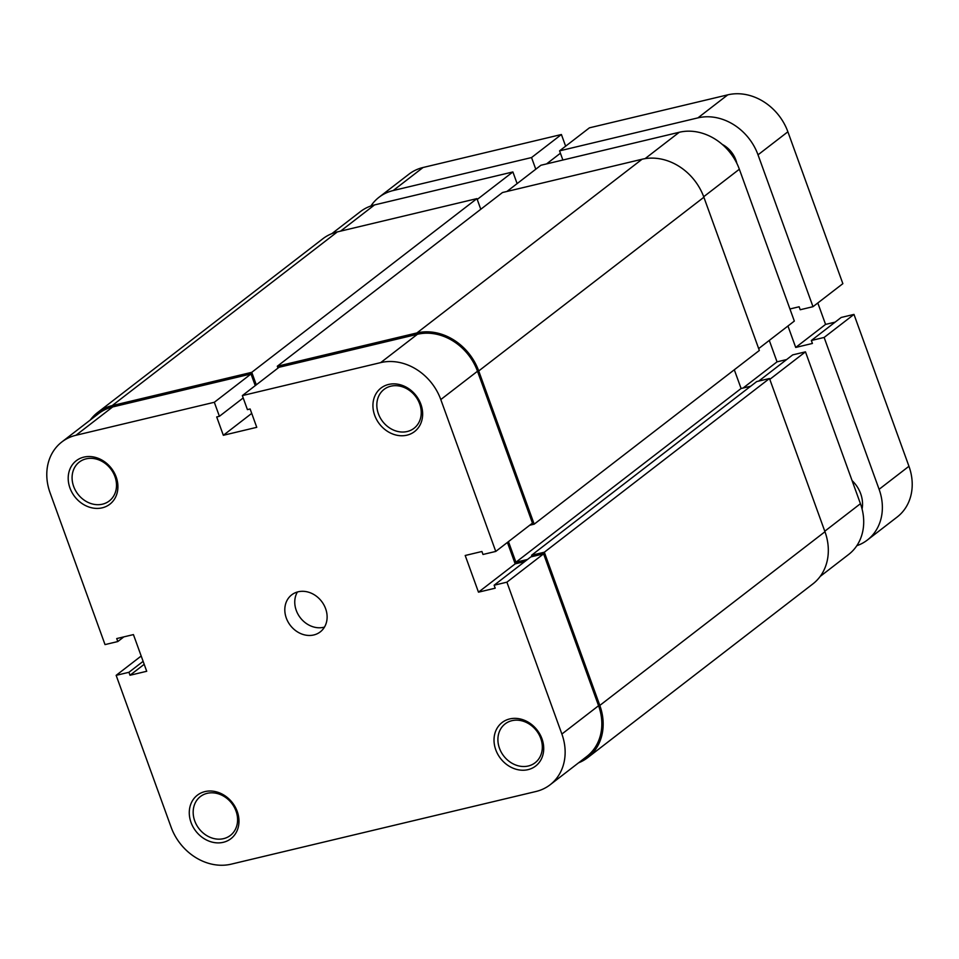 <?xml version="1.0" encoding="UTF-8"?>
<svg xmlns="http://www.w3.org/2000/svg" width="959" height="959" viewBox="0 0 959 959"><rect width="100%" height="100%" fill="white"/><g stroke="black" fill="none" stroke-linecap="round" stroke-linejoin="round"><path stroke-width="1.44" d="M852.071 480.591A29.226 24.646 52.4 0 1 862.081 509.049M370.893 205.993A51.139 43.119 52.4 0 1 379.033 197.254A51.139 43.119 52.4 0 1 393.19 190.541L531.55 157.552L535.769 169.216M379.033 197.254L408.894 174.214A51.139 43.119 52.4 0 1 423.051 167.501L393.19 190.541M423.051 167.501L561.399 134.512L531.55 157.552M560.416 153.224L546.546 163.917M561.399 134.512L565.63 146.188M727.773 94.845L697.924 117.873A51.139 43.119 52.4 0 1 758.018 154.831L812.992 306.688L842.853 283.66L787.878 131.791A51.139 43.119 52.4 0 0 727.773 94.845L589.425 127.835L559.565 150.863L562.873 160.021M697.924 117.873L559.565 150.863M812.992 306.688L800.214 309.745L799.135 306.772L789.94 308.966M835.157 322.128L825.567 324.406L795.706 347.446L787.95 326.012M825.567 324.406L817.811 302.984M908.952 466.278L879.103 489.306A51.139 43.119 52.4 0 1 867.332 540.061L897.18 517.021A51.139 43.119 52.4 0 0 908.952 466.278L853.978 314.408L841.199 317.453L811.35 340.493L812.417 343.454L795.706 347.446M853.978 314.408L824.129 337.448L811.35 340.493M879.103 489.306L824.129 337.448M867.332 540.061A51.139 43.119 52.4 0 1 856.807 545.707M722.247 144.401A24.838 20.942 52.4 0 1 736.848 163.33M578.589 762.813A52.601 44.354 -127.6 0 0 587.699 757.634L812.86 583.923A52.601 44.354 -127.6 0 0 824.968 531.73L769.502 378.505L756.723 381.562L531.562 555.261L532.053 556.616M587.699 757.634A52.601 44.354 -127.6 0 0 599.807 705.428L544.34 552.216L769.502 378.505M544.34 552.216L531.562 555.261M750.681 386.225L741.091 388.503L515.918 562.214L527.522 559.457M734.306 369.778L741.091 388.503M508.462 541.619L515.918 562.214M529.716 525.232L534.187 524.165L759.348 350.455L703.882 197.242A52.601 44.354 -127.6 0 0 642.074 159.242L502.492 192.519L277.319 366.23L416.913 332.941L642.074 159.242M534.187 524.165L478.721 370.953A52.601 44.354 -127.6 0 0 416.913 332.941M277.319 366.23L277.99 368.088M90.29 420.006A52.601 44.354 -127.6 0 1 97.614 412.514A52.601 44.354 -127.6 0 1 112.179 405.609L251.761 372.32L476.935 198.609L480.783 209.266M251.761 372.32L256.293 384.835M112.179 405.609L337.34 231.898L476.935 198.609M337.34 231.898A52.601 44.354 -127.6 0 0 322.787 238.803L97.614 412.514M331.898 233.612L360.38 211.639A51.139 43.119 52.4 0 1 374.525 204.926L512.885 171.949L477.234 199.448M506.951 191.452L540.9 165.26L679.26 132.27A51.139 43.119 52.4 0 1 739.353 169.228L794.328 321.085L758.677 348.596M517.117 183.613L512.885 171.949M786.632 359.553L777.042 361.843L769.286 340.409M769.813 379.344L805.464 351.845L792.685 354.89L758.737 381.083M805.464 351.845L860.439 503.703A51.139 43.119 52.4 0 1 848.667 554.458L820.197 576.419M743.093 388.035L777.042 361.843M509.685 718.938A27.475 23.16 52.4 0 1 541.967 738.79A27.475 23.16 52.4 0 1 528.049 769.645A27.475 23.16 52.4 0 1 495.767 749.794A27.475 23.16 52.4 0 1 509.685 718.938M528.313 765.989A24.55 20.702 -127.6 0 0 535.11 762.765A24.55 20.702 -127.6 0 0 538.934 734.402A24.55 20.702 -127.6 0 0 511.914 720.677A24.55 20.702 -127.6 0 0 505.117 723.901A24.55 20.702 -127.6 0 0 501.281 752.264A24.55 20.702 -127.6 0 0 528.313 765.989M204.95 791.595A27.475 23.16 52.4 0 1 237.233 811.446A27.475 23.16 52.4 0 1 223.315 842.302A27.475 23.16 52.4 0 1 191.033 822.462A27.475 23.16 52.4 0 1 204.95 791.595M223.579 838.645A24.55 20.702 -127.6 0 0 230.376 835.433A24.55 20.702 -127.6 0 0 234.2 807.058A24.55 20.702 -127.6 0 0 207.18 793.333A24.55 20.702 -127.6 0 0 200.383 796.557A24.55 20.702 -127.6 0 0 196.547 824.92A24.55 20.702 -127.6 0 0 223.579 838.645M388.611 384.451A27.475 23.16 52.4 0 1 420.893 404.302A27.475 23.16 52.4 0 1 406.964 435.17A27.475 23.16 52.4 0 1 374.681 415.319A27.475 23.16 52.4 0 1 388.611 384.451M407.227 431.514A24.55 20.702 -127.6 0 0 414.024 428.289A24.55 20.702 -127.6 0 0 417.86 399.927A24.55 20.702 -127.6 0 0 390.828 386.189A24.55 20.702 -127.6 0 0 384.032 389.414A24.55 20.702 -127.6 0 0 380.208 417.776A24.55 20.702 -127.6 0 0 407.227 431.514M83.877 457.119A27.475 23.16 52.4 0 1 116.159 476.959A27.475 23.16 52.4 0 1 102.229 507.826A27.475 23.16 52.4 0 1 69.947 487.975A27.475 23.16 52.4 0 1 83.877 457.119M102.493 504.17A24.55 20.702 -127.6 0 0 109.29 500.946A24.55 20.702 -127.6 0 0 113.126 472.583A24.55 20.702 -127.6 0 0 86.094 458.858A24.55 20.702 -127.6 0 0 79.297 462.07A24.55 20.702 -127.6 0 0 75.473 490.445A24.55 20.702 -127.6 0 0 102.493 504.17M313.773 634.966A23.376 19.707 -127.6 0 0 320.246 631.897A23.376 19.707 -127.6 0 0 323.89 604.877A23.376 19.707 -127.6 0 0 298.153 591.799A23.376 19.707 -127.6 0 0 291.68 594.868A23.376 19.707 -127.6 0 0 288.036 621.888A23.376 19.707 -127.6 0 0 313.773 634.966M297.398 592.003A23.376 19.707 -127.6 0 0 300.035 617.392A23.376 19.707 -127.6 0 0 323.722 627.282A23.376 19.707 -127.6 0 0 324.466 627.09M506.903 582.173L561.878 734.043L598.572 705.728L543.597 553.858L506.903 582.173L494.125 585.218L495.192 588.191L478.481 592.171L465.199 555.489L481.909 551.497L482.988 554.47L495.767 551.425L440.792 399.555A51.139 43.119 -127.6 0 0 380.699 362.61L242.339 395.599L279.033 367.285L417.393 334.295A51.139 43.119 52.4 0 1 477.498 371.241L440.792 399.555M61.82 441.979L98.513 413.665A51.139 43.119 52.4 0 1 112.659 406.952L251.018 373.962L214.325 402.277L75.965 435.266A51.139 43.119 -127.6 0 0 61.82 441.979A51.139 43.119 -127.6 0 0 50.048 492.722L105.022 644.592L117.801 641.547L116.722 638.574L133.433 634.594L146.715 671.276L130.004 675.256L128.926 672.295L116.147 675.34L171.122 827.209A51.139 43.119 -127.6 0 0 231.227 864.155L535.949 791.499A51.139 43.119 -127.6 0 0 550.106 784.786A51.139 43.119 -127.6 0 0 561.878 734.043M495.767 551.425L532.461 523.111L477.498 371.241M507.419 542.434L515.187 563.856L524.777 561.578M494.125 585.218L530.818 556.903L543.597 553.858M598.572 705.728A51.139 43.119 52.4 0 1 586.8 756.471L550.106 784.786M251.018 373.962L255.25 385.638M214.325 402.277L219.407 416.302L216.698 416.949L223.339 435.29L256.76 427.318L250.119 408.978L247.422 409.625L242.339 395.599M141.189 656.016L116.147 675.34M123.843 636.872L117.801 641.547M144.198 664.311L130.004 675.256M143.119 661.35L128.926 672.295M251.714 413.389L223.339 435.29M243.19 397.949L219.407 416.302M515.187 563.856L478.481 592.171M787.878 131.791L758.018 154.831M599.807 705.428L824.968 531.73M478.721 370.953L703.882 197.242M374.525 204.926L340.577 231.119M739.353 169.228L703.702 196.727M824.788 531.214L860.439 503.703M645.083 158.643L679.26 132.27M380.699 362.61L417.393 334.295M112.659 406.952L75.965 435.266"/></g></svg>
